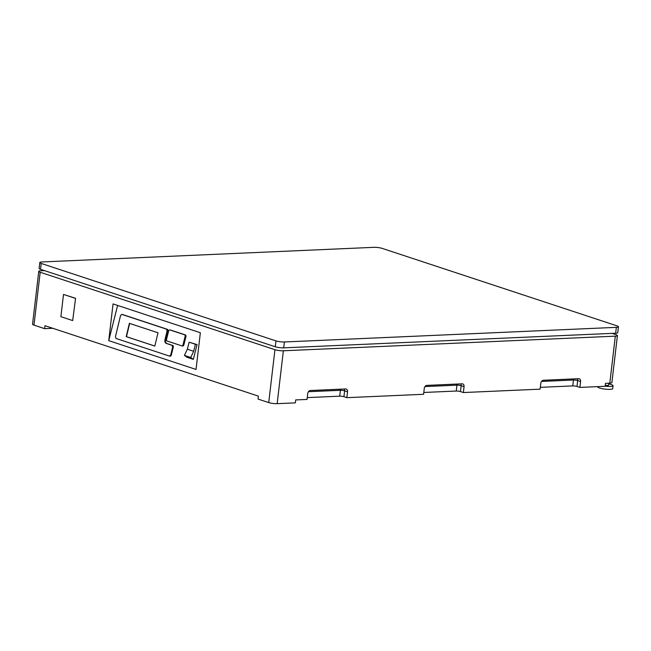 <?xml version="1.0" encoding="UTF-8"?>
<svg xmlns="http://www.w3.org/2000/svg" width="651" height="651" viewBox="0 0 651 651"><rect width="100%" height="100%" fill="white"/><g stroke="black" fill="none" stroke-linecap="round" stroke-linejoin="round"><path stroke-width="0.98" d="M52.812 328.299L44.65 328.657L44.992 325.72L258.398 396.133L258.056 399.071L268.725 402.587A6.014 1.099 6.7 0 0 277.155 403.669L295.342 402.863L295.692 399.926L307.06 399.429L307.744 393.554A3.011 2.205 -71.7 0 1 310.364 390.51L345.608 388.964A3.011 2.205 -71.7 0 1 346.202 389.046A3.011 2.205 -71.7 0 1 347.536 391.796L346.845 397.671L423.581 394.294L424.273 388.419A3.011 2.205 -71.7 0 1 426.893 385.384L462.129 383.83A3.011 2.205 -71.7 0 1 462.731 383.911A3.011 2.205 -71.7 0 1 464.057 386.67L463.366 392.545L540.102 389.16L540.794 383.284A3.011 2.205 -71.7 0 1 543.414 380.249L578.658 378.695A3.011 2.205 -71.7 0 1 579.252 378.776A3.011 2.205 -71.7 0 1 580.586 381.535L579.895 387.41L605.161 386.295L605.503 383.358L609.8 383.17A6.014 1.099 6.7 0 0 611.891 382.593L617.417 335.582A6.014 1.099 6.7 0 0 615.984 334.679L612.054 333.377M44.471 270.613L40.858 270.767A6.014 1.099 6.7 0 0 38.759 271.345A6.014 1.099 6.7 0 0 40.191 272.248L274.942 349.701A6.014 1.099 6.7 0 0 283.364 350.783L615.317 336.16A6.014 1.099 6.7 0 0 617.417 335.582M44.65 328.657L33.982 325.134A6.014 1.099 -173.3 0 1 32.55 324.231L38.759 271.345M108.733 340.644L196.041 369.451L200.353 332.726L113.054 303.919L108.733 340.644L117.628 305.425M72.676 320.577L75.573 298.304L63.505 294.431L60.885 316.687L72.676 320.577L75.573 298.304M154.824 346.039L126.473 336.681L129.655 323.433M154.816 346.08L126.196 336.64L129.394 323.344L158.014 332.783L154.816 346.08M164.955 339.83C164.646 341.637 165.061 342.825 166.192 343.386L172.01 345.307L172.629 347.089L170.741 354.941L169.512 356.105L116.065 338.479L115.447 336.697L120.541 315.548L121.77 314.392L166.477 329.137L167.095 330.911L164.955 339.83L165.655 339.96A3.011 2.034 -79.3 0 0 166.859 343.516L172.678 345.437A1.505 1.017 -79.3 0 1 173.28 347.211L171.303 355.047A1.505 1.017 -79.3 0 1 170.057 356.203A1.505 1.017 -79.3 0 1 169.968 356.187L169.602 356.113M187.35 349.221L184.42 355.413L190.727 357.489L193.656 351.296L195.43 344.281L189.124 342.198L187.35 349.221L193.656 351.296M165.655 339.96L167.901 331.066A1.505 1.017 -79.3 0 0 167.299 329.292L122.673 314.563A1.505 1.017 -79.3 0 0 122.583 314.547A1.505 1.017 -79.3 0 0 122.494 314.531M189.124 342.198L197.058 344.591L193.331 359.36L187.024 357.277L184.42 355.413M195.43 344.281L197.058 344.591M190.727 357.489L193.331 359.36M169.952 329.951L184.502 334.752A1.505 1.017 100.7 0 1 185.104 336.526L183.045 344.696A1.505 1.017 100.7 0 1 181.792 345.852A1.505 1.017 100.7 0 1 181.702 345.836L167.152 341.034A1.505 1.017 100.7 0 1 166.55 339.261L168.617 331.082A1.505 1.017 100.7 0 1 169.862 329.927A1.505 1.017 100.7 0 1 169.952 329.951L170.765 330.106A1.505 1.017 -79.3 0 0 170.684 330.081A1.505 1.017 -79.3 0 0 170.595 330.065M170.765 330.106L185.323 334.899A1.505 1.017 -79.3 0 1 185.926 336.681L183.859 344.851L183.045 344.696M181.881 345.868L182.524 345.99A1.505 1.017 -79.3 0 0 182.614 346.006A1.505 1.017 -79.3 0 0 183.859 344.851M541.502 381.437L573.458 380.029A3.011 0.545 -173.3 0 1 577.673 380.575L576.981 386.45L579.895 387.41M576.981 386.45A3.011 0.545 6.7 0 0 572.766 385.913L540.322 387.337M424.973 386.572L456.937 385.164A3.011 0.545 -173.3 0 1 461.152 385.709L460.46 391.585L463.366 392.545M460.46 391.585A3.011 0.545 6.7 0 0 456.245 391.039L423.793 392.472M308.452 391.707L340.408 390.299A3.011 0.545 -173.3 0 1 344.623 390.836L343.931 396.711L346.845 397.671M343.931 396.711A3.011 0.545 6.7 0 0 339.724 396.174L307.272 397.606M75.288 298.321L63.505 294.431M275.975 340.888L41.225 263.435A6.014 1.099 -173.3 0 1 39.801 262.532A6.014 1.099 -173.3 0 1 41.892 261.954L373.845 247.331A6.014 1.099 -173.3 0 1 382.275 248.413L617.018 325.866A6.014 1.099 -173.3 0 1 618.45 326.769A6.014 1.099 -173.3 0 1 616.351 327.347L284.406 341.97A6.014 1.099 -173.3 0 1 275.975 340.888L275.283 346.763L40.533 269.311A6.014 1.099 -173.3 0 1 39.109 268.407L39.801 262.532M618.45 326.769L617.758 332.645A6.014 1.099 -173.3 0 1 615.667 333.222L283.714 347.846A6.014 1.099 -173.3 0 1 275.283 346.763M608.709 383.927A7.519 1.367 -173.3 0 1 613.039 385.701A7.519 1.367 -173.3 0 1 607.09 386.352A7.519 1.367 -173.3 0 1 605.178 386.157M613.039 385.701L612.697 388.639A7.519 1.367 -173.3 0 1 606.74 389.29A7.519 1.367 -173.3 0 1 597.756 386.889L597.789 386.621M608.791 383.211L608.555 385.18A3.011 0.545 -173.3 0 1 606.179 385.433A3.011 0.545 -173.3 0 1 605.275 385.343M274.942 349.701L268.725 402.587M40.191 272.248L33.982 325.134M172.01 345.307L172.678 345.437M166.192 343.386L166.859 343.516M167.095 330.911L167.901 331.066M166.477 329.137L167.299 329.292M121.859 314.409L122.673 314.563M170.741 354.941L171.303 355.047M172.629 347.089L173.28 347.211M283.364 350.783L277.155 403.669M615.317 336.16L609.8 383.17M573.759 378.906A3.011 1.969 87.5 0 0 573.458 380.029L572.766 385.913M577.388 378.752A3.011 2.205 -71.7 0 1 577.673 380.575L580.586 381.535M457.238 384.041A3.011 1.969 87.5 0 0 456.937 385.164L456.245 391.039M460.859 383.887A3.011 2.205 -71.7 0 1 461.152 385.709L464.057 386.67M340.709 389.176A3.011 1.969 87.5 0 0 340.408 390.299L339.724 396.174M344.338 389.013A3.011 2.205 -71.7 0 1 344.623 390.836L347.536 391.796M184.502 334.752L185.323 334.899M185.104 336.526L185.926 336.681M41.225 263.435L40.533 269.311M616.351 327.347L615.667 333.222M284.406 341.97L283.714 347.846M121.77 314.392L122.583 314.547M169.512 356.105L170.057 356.203M182.614 346.006L181.792 345.852M169.862 329.927L170.684 330.081"/></g></svg>
